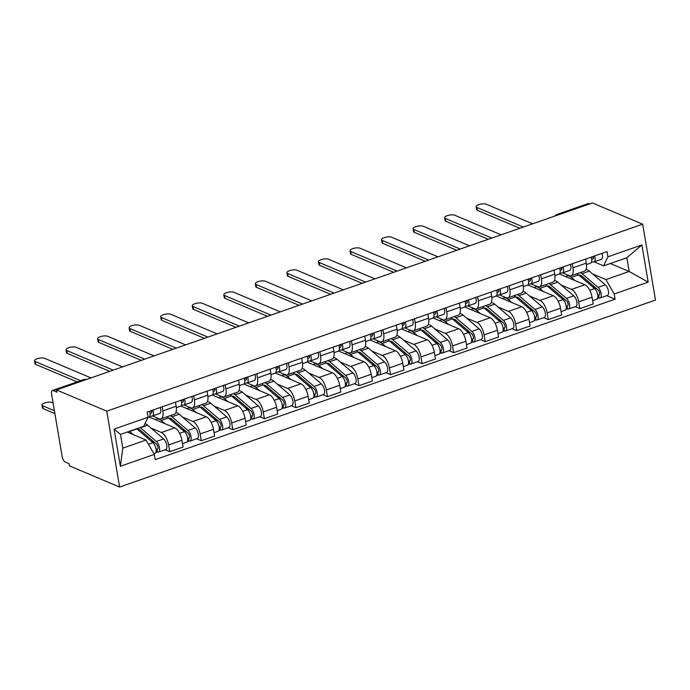 <?xml version="1.0" encoding="UTF-8"?>
<svg xmlns="http://www.w3.org/2000/svg" width="690" height="690" viewBox="0 0 690 690"><rect width="100%" height="100%" fill="white"/><g stroke="black" fill="none" stroke-linecap="round" stroke-linejoin="round"><path stroke-width="1.03" d="M56.528 389.928L56.899 392.136L53.208 390.583A4.752 2.061 -109.2 0 0 52.388 390.514A4.752 2.061 -109.2 0 0 51.578 393.999L62.169 456.616A4.752 2.061 -109.2 0 0 65.3 462.05L68.991 463.611L69.362 465.819L119.603 487.045L655.5 300.072L642.666 224.181L106.76 411.154L56.528 389.928L592.425 202.955L642.666 224.181M558.417 214.823L557.761 214.547A4.752 2.061 70.8 0 0 556.951 214.478L588.294 203.541A4.752 2.061 70.8 0 1 589.113 203.61L557.761 214.547A4.752 3.985 112.9 0 0 556.019 215.651M589.76 203.886L589.113 203.61M119.603 487.045L106.76 411.154M150.981 428.067L161.391 432.475A10.928 4.735 70.8 0 1 168.593 444.964L169.731 451.709L183.083 447.051L181.936 440.306A10.928 4.735 -109.2 0 0 174.743 427.817L149.238 417.036M160.951 418.899L174.303 414.241A10.928 4.735 -109.2 0 0 176.174 406.229L162.831 410.886A10.928 4.735 70.8 0 1 160.951 418.899A10.928 4.735 70.8 0 1 159.071 418.752L152.481 415.966M162.831 410.886L162.141 406.824M165.108 449.759L169.731 451.709M176.174 406.229L175.484 402.166M182.522 417.062L192.941 421.461A10.928 4.735 70.8 0 1 200.135 433.958L201.282 440.703L214.625 436.046L213.486 429.301A10.928 4.735 -109.2 0 0 206.284 416.812L180.789 406.031M193.692 395.819L194.373 399.881A10.928 4.735 70.8 0 1 192.501 407.885A10.928 4.735 70.8 0 1 190.621 407.747L184.032 404.961M196.659 438.754L201.282 440.703M192.501 407.885L205.844 403.227A10.928 4.735 -109.2 0 0 207.725 395.223L207.035 391.161M214.072 406.056L224.492 410.455A10.928 4.735 70.8 0 1 231.685 422.953L232.823 429.697L246.175 425.04L245.036 418.295A10.928 4.735 -109.2 0 0 237.834 405.798L212.33 395.025M225.233 384.813L225.923 388.875A10.928 4.735 70.8 0 1 224.043 396.879A10.928 4.735 70.8 0 1 222.171 396.741L215.582 393.956M228.209 427.748L232.823 429.697M224.043 396.879L237.395 392.222A10.928 4.735 -109.2 0 0 239.266 384.218L238.585 380.156M245.623 395.051L256.033 399.45A10.928 4.735 70.8 0 1 263.235 411.939L264.373 418.692L277.725 414.035L276.578 407.29A10.928 4.735 -109.2 0 0 269.385 394.792L243.881 384.02M256.784 373.808L257.474 377.87A10.928 4.735 70.8 0 1 255.593 385.874A10.928 4.735 70.8 0 1 253.713 385.736L247.124 382.95M259.751 416.743L264.373 418.692M255.593 385.874L268.945 381.216A10.928 4.735 -109.2 0 0 270.816 373.212L270.126 369.15M277.164 384.045L287.583 388.444A10.928 4.735 70.8 0 1 294.777 400.933L295.924 407.687L309.267 403.029L308.128 396.276A10.928 4.735 -109.2 0 0 300.926 383.787L275.431 373.014M288.334 362.802L289.015 366.864A10.928 4.735 70.8 0 1 287.144 374.868A10.928 4.735 70.8 0 1 285.263 374.722L278.674 371.945M291.301 405.729L295.924 407.687M287.144 374.868L300.486 370.211A10.928 4.735 -109.2 0 0 302.367 362.207L301.677 358.145M308.715 373.04L319.134 377.439A10.928 4.735 70.8 0 1 326.327 389.928L327.465 396.681L340.817 392.024L339.678 385.27A10.928 4.735 -109.2 0 0 332.477 372.781L306.972 362.009M319.875 351.797L320.565 355.85A10.928 4.735 70.8 0 1 318.685 363.863A10.928 4.735 70.8 0 1 316.814 363.716L310.224 360.939M322.851 394.723L327.465 396.681M318.685 363.863L332.037 359.205A10.928 4.735 -109.2 0 0 333.908 351.201L333.227 347.139M340.265 362.026L350.675 366.433A10.928 4.735 70.8 0 1 357.877 378.922L359.016 385.676L372.367 381.018L371.22 374.265A10.928 4.735 -109.2 0 0 364.027 361.776L338.523 351.003M351.426 340.782L352.116 344.845A10.928 4.735 70.8 0 1 350.235 352.857A10.928 4.735 70.8 0 1 348.355 352.711L341.766 349.925M354.393 383.718L359.016 385.676M350.235 352.857L363.587 348.2A10.928 4.735 -109.2 0 0 365.459 340.187L364.769 336.134M371.807 351.02L382.226 355.428A10.928 4.735 70.8 0 1 389.419 367.917L390.566 374.661L403.909 370.004L402.77 363.259A10.928 4.735 -109.2 0 0 395.568 350.77L370.073 339.989M382.976 329.777L383.657 333.839A10.928 4.735 70.8 0 1 381.786 341.852A10.928 4.735 70.8 0 1 379.905 341.705L373.316 338.919M385.943 372.712L390.566 374.661M381.786 341.852L395.129 337.194A10.928 4.735 -109.2 0 0 397.009 329.182L396.319 325.119M403.357 340.015L413.776 344.413A10.928 4.735 70.8 0 1 420.969 356.911L422.108 363.656L435.459 358.998L434.321 352.254A10.928 4.735 -109.2 0 0 427.119 339.765L401.615 328.983M414.518 318.771L415.207 322.834A10.928 4.735 70.8 0 1 413.327 330.838A10.928 4.735 70.8 0 1 411.456 330.7L404.866 327.914M417.493 361.707L422.108 363.656M413.327 330.838L426.679 326.18A10.928 4.735 -109.2 0 0 428.55 318.176L427.869 314.114M434.907 329.009L445.317 333.408A10.928 4.735 70.8 0 1 452.519 345.906L453.658 352.65L467.009 347.993L465.862 341.248A10.928 4.735 -109.2 0 0 458.669 328.751L433.165 317.978M446.068 307.766L446.758 311.828A10.928 4.735 70.8 0 1 444.877 319.832A10.928 4.735 70.8 0 1 442.997 319.694L436.408 316.908M449.035 350.701L453.658 352.65M444.877 319.832L458.229 315.175A10.928 4.735 -109.2 0 0 460.101 307.171L459.411 303.108M466.449 318.004L476.868 322.403A10.928 4.735 70.8 0 1 484.061 334.892L485.208 341.645L498.551 336.987L497.412 330.243A10.928 4.735 -109.2 0 0 490.211 317.745L464.715 306.972M477.618 296.76L478.299 300.823A10.928 4.735 70.8 0 1 476.428 308.827A10.928 4.735 70.8 0 1 474.548 308.689L467.958 305.903M480.585 339.696L485.208 341.645M476.428 308.827L489.771 304.169A10.928 4.735 -109.2 0 0 491.651 296.165L490.961 292.103M497.999 306.998L508.418 311.397A10.928 4.735 70.8 0 1 515.611 323.886L516.75 330.639L530.101 325.982L528.963 319.228A10.928 4.735 -109.2 0 0 521.761 306.74L496.257 295.967M509.16 285.755L509.85 289.817A10.928 4.735 70.8 0 1 507.969 297.821A10.928 4.735 70.8 0 1 506.098 297.675L499.508 294.897M512.135 328.682L516.75 330.639M507.969 297.821L521.321 293.164A10.928 4.735 -109.2 0 0 523.192 285.16L522.511 281.097M529.549 295.993L539.96 300.392A10.928 4.735 70.8 0 1 547.161 312.88L548.3 319.634L561.651 314.976L560.504 308.223A10.928 4.735 -109.2 0 0 553.311 295.734L527.807 284.961M540.71 274.749L541.4 278.803A10.928 4.735 70.8 0 1 539.52 286.816A10.928 4.735 70.8 0 1 537.639 286.669L531.05 283.892M543.677 317.676L548.3 319.634M539.52 286.816L552.871 282.158A10.928 4.735 -109.2 0 0 554.743 274.154L554.053 270.092M561.091 284.979L571.51 289.386A10.928 4.735 70.8 0 1 578.703 301.875L579.85 308.628L593.193 303.971L592.055 297.218A10.928 4.735 -109.2 0 0 584.853 284.728L559.357 273.956M572.26 263.735L572.942 267.798A10.928 4.735 70.8 0 1 571.07 275.81A10.928 4.735 70.8 0 1 569.19 275.664L562.6 272.878M575.227 306.671L579.85 308.628M571.07 275.81L584.413 271.153A10.928 4.735 -109.2 0 0 586.293 263.14L585.603 259.086M146.047 440.03L154.344 454.417L120.371 466.276L114.083 429.102L148.057 417.252L143.727 426.308L120.474 434.424L122.794 448.138L146.047 440.03L127.219 432.069M610.34 263.511L629.168 271.472L626.848 257.75L603.595 265.866L607.916 256.801L607.036 251.6L147.177 412.051L148.057 417.252M607.916 256.801L641.89 244.95L648.177 282.124L614.204 293.974L605.915 279.588L629.168 271.472L648.177 282.124M154.344 454.417L155.224 459.618L615.083 299.175L614.204 293.974M592.641 273.973L605.915 279.588M603.595 265.866L594.15 261.872M606.777 295.665L615.083 299.175M120.371 466.276L122.794 448.138M114.083 429.102L120.474 434.424M626.848 257.75L641.89 244.95M149.989 413.241L151.205 413.129A2.855 1.233 -109.2 0 0 151.334 413.094A2.855 1.233 -109.2 0 0 151.705 410.464M151.852 411.197L149.601 411.404M149.782 416.286L152.085 416.07A5.943 2.57 -109.2 0 0 152.352 416.018A5.943 2.57 -109.2 0 0 152.982 410.024M159.364 413.534A5.943 2.57 -109.2 0 0 159.632 413.474A5.943 2.57 -109.2 0 0 160.261 407.48M77.116 381.889L35.725 364.406A5.468 1.794 170.4 0 1 34.983 363.69L34.5 360.818A5.468 1.794 -9.6 0 0 35.242 361.526L80.575 380.682M148.643 417.269A5.943 2.57 -109.2 0 0 148.919 417.217A5.943 2.57 -109.2 0 0 149.54 411.223M90.985 377.904L44.54 358.282A5.468 1.794 -9.6 0 0 38.33 358.395A5.468 1.794 -9.6 0 0 34.5 360.818M136.698 428.766A14.257 6.176 70.8 0 1 136.939 428.964L152.939 442.67A5.943 2.57 70.8 0 1 155.983 448.629A5.943 2.57 70.8 0 1 155.017 453.278L153.905 453.666M129.418 431.302A14.257 6.176 70.8 0 1 129.66 431.509L133.343 434.657M137.189 429.18A11.169 4.839 70.8 0 1 140.441 430.37L156.44 444.067A2.855 1.233 70.8 0 1 157.898 446.93A2.855 1.233 70.8 0 1 157.432 449.164A2.855 1.233 70.8 0 1 156.949 449.13L156.104 449.423M150.989 440.996L154.663 442.549M53.096 402.986L52.026 402.537A5.468 1.794 -9.6 0 0 45.807 402.649A5.468 1.794 -9.6 0 0 41.986 405.073A5.468 1.794 -9.6 0 0 42.72 405.78L54.407 410.714M139.777 429.861L138.509 430.31M140.13 427.567A14.257 6.176 70.8 0 1 140.381 427.766L156.38 441.462A5.943 2.57 70.8 0 1 159.416 447.43A5.943 2.57 70.8 0 1 158.45 452.079A5.943 2.57 70.8 0 1 157.432 452.002L155.768 452.588M144.96 423.72A14.257 6.176 70.8 0 1 147.66 425.23L163.659 438.926A5.943 2.57 70.8 0 1 166.695 444.895A5.943 2.57 70.8 0 1 165.738 449.544L158.45 452.079M54.89 413.595L43.211 408.661A5.468 1.794 170.4 0 1 42.47 407.945L41.986 405.073M157.794 448.828L156.949 449.13L157.432 452.002M181.539 402.227L182.755 402.115A2.855 1.233 -109.2 0 0 182.885 402.089A2.855 1.233 -109.2 0 0 183.255 399.458M183.402 400.191L181.142 400.398M181.323 405.28L183.626 405.065A5.943 2.57 -109.2 0 0 183.902 405.004A5.943 2.57 -109.2 0 0 184.523 399.018M190.914 402.529A5.943 2.57 -109.2 0 0 191.182 402.468A5.943 2.57 -109.2 0 0 191.811 396.474M109.762 371.349L67.275 353.401A5.468 1.794 170.4 0 1 66.533 352.685L66.05 349.813A5.468 1.794 -9.6 0 0 66.783 350.52L113.229 370.142M180.194 406.263A5.943 2.57 -109.2 0 0 180.461 406.203A5.943 2.57 -109.2 0 0 181.091 400.217M122.527 366.899L76.09 347.277A5.468 1.794 -9.6 0 0 69.871 347.389A5.468 1.794 -9.6 0 0 66.05 349.813M213.089 391.221L214.297 391.109A2.855 1.233 -109.2 0 0 214.435 391.083A2.855 1.233 -109.2 0 0 214.806 388.453M214.952 389.186L212.692 389.393M212.874 394.275L215.177 394.059A5.943 2.57 -109.2 0 0 215.453 393.999A5.943 2.57 -109.2 0 0 216.074 388.013M222.456 391.523A5.943 2.57 -109.2 0 0 222.732 391.463A5.943 2.57 -109.2 0 0 223.353 385.469M141.312 360.344L98.817 342.395A5.468 1.794 170.4 0 1 98.084 341.679L97.592 338.807A5.468 1.794 -9.6 0 0 98.334 339.514L144.779 359.136M211.744 395.258A5.943 2.57 -109.2 0 0 212.011 395.197A5.943 2.57 -109.2 0 0 212.641 389.212M154.077 355.893L107.631 336.272A5.468 1.794 -9.6 0 0 101.421 336.384A5.468 1.794 -9.6 0 0 97.592 338.807M166.842 416.838A14.257 6.176 70.8 0 1 168.489 417.959L184.489 431.655A5.943 2.57 70.8 0 1 187.525 437.624A5.943 2.57 70.8 0 1 186.567 442.273L182.514 443.687M155.69 419.77A14.257 6.176 70.8 0 1 156.794 419.054A14.257 6.176 70.8 0 1 161.21 420.503L164.884 423.651M168.731 418.175A11.169 4.839 70.8 0 1 171.991 419.365L187.991 433.061A2.855 1.233 70.8 0 1 189.448 435.925A2.855 1.233 70.8 0 1 188.982 438.159A2.855 1.233 70.8 0 1 188.491 438.124L187.654 438.409M182.531 429.991L186.205 431.535M171.327 418.856L170.05 419.304M170.275 415.639A14.257 6.176 70.8 0 1 171.922 416.76L187.922 430.457A5.943 2.57 70.8 0 1 190.966 436.425A5.943 2.57 70.8 0 1 190 441.074A5.943 2.57 70.8 0 1 188.982 440.996L187.318 441.574M175.846 412.62A14.257 6.176 70.8 0 1 179.202 414.224L195.201 427.921A5.943 2.57 70.8 0 1 198.246 433.881A5.943 2.57 70.8 0 1 197.28 438.538L190 441.074M189.345 437.822L188.491 438.124L188.982 440.996M198.384 405.832A14.257 6.176 70.8 0 1 200.031 406.953L216.03 420.65A5.943 2.57 70.8 0 1 219.075 426.618A5.943 2.57 70.8 0 1 218.109 431.267L214.055 432.682M187.24 408.756A14.257 6.176 70.8 0 1 188.344 408.049A14.257 6.176 70.8 0 1 192.751 409.498L196.434 412.646M200.281 407.169A11.169 4.839 70.8 0 1 203.533 408.359L219.532 422.056A2.855 1.233 70.8 0 1 220.998 424.919A2.855 1.233 70.8 0 1 220.533 427.153A2.855 1.233 70.8 0 1 220.041 427.11L219.204 427.403M214.081 418.977L217.755 420.529M202.877 407.85L201.601 408.299M201.825 404.633A14.257 6.176 70.8 0 1 203.472 405.755L219.472 419.451A5.943 2.57 70.8 0 1 222.516 425.42A5.943 2.57 70.8 0 1 221.55 430.068A5.943 2.57 70.8 0 1 220.524 429.991L218.859 430.569M207.397 401.615A14.257 6.176 70.8 0 1 210.752 403.219L226.751 416.915A5.943 2.57 70.8 0 1 229.796 422.875A5.943 2.57 70.8 0 1 228.83 427.524L221.55 430.068M220.895 426.817L220.041 427.11L220.524 429.991M244.631 380.216L245.847 380.104A2.855 1.233 -109.2 0 0 245.976 380.078A2.855 1.233 -109.2 0 0 246.347 377.447M246.494 378.18L244.243 378.387M244.424 383.269L246.727 383.054A5.943 2.57 -109.2 0 0 246.994 382.993A5.943 2.57 -109.2 0 0 247.624 376.999M254.006 380.509A5.943 2.57 -109.2 0 0 254.274 380.457A5.943 2.57 -109.2 0 0 254.903 374.463M172.862 349.338L130.367 331.381A5.468 1.794 170.4 0 1 129.625 330.674L129.142 327.793A5.468 1.794 -9.6 0 0 129.884 328.509L176.321 348.131M243.285 384.252A5.943 2.57 -109.2 0 0 243.561 384.192A5.943 2.57 -109.2 0 0 244.182 378.206M185.627 344.888L139.182 325.266A5.468 1.794 -9.6 0 0 132.972 325.378A5.468 1.794 -9.6 0 0 129.142 327.793M276.181 369.21L277.397 369.098A2.855 1.233 -109.2 0 0 277.527 369.072A2.855 1.233 -109.2 0 0 277.897 366.442M278.044 367.175L275.784 367.382M275.966 372.255L278.268 372.048A5.943 2.57 -109.2 0 0 278.544 371.988A5.943 2.57 -109.2 0 0 279.165 365.993M285.557 369.504A5.943 2.57 -109.2 0 0 285.824 369.443A5.943 2.57 -109.2 0 0 286.454 363.457M204.404 338.333L161.917 320.376A5.468 1.794 170.4 0 1 161.175 319.668L160.692 316.788A5.468 1.794 -9.6 0 0 161.425 317.504L207.871 337.125M274.836 373.247A5.943 2.57 -109.2 0 0 275.103 373.187A5.943 2.57 -109.2 0 0 275.733 367.192M217.169 333.874L170.732 314.252A5.468 1.794 -9.6 0 0 164.513 314.373A5.468 1.794 -9.6 0 0 160.692 316.788M307.731 358.205L308.939 358.093A2.855 1.233 -109.2 0 0 309.077 358.067A2.855 1.233 -109.2 0 0 309.448 355.436M309.594 356.161L307.335 356.376M307.516 361.25L309.819 361.043A5.943 2.57 -109.2 0 0 310.095 360.982A5.943 2.57 -109.2 0 0 310.716 354.988M317.098 358.498A5.943 2.57 -109.2 0 0 317.374 358.438A5.943 2.57 -109.2 0 0 317.995 352.452M235.954 327.327L193.459 309.37A5.468 1.794 170.4 0 1 192.726 308.663L192.234 305.782A5.468 1.794 -9.6 0 0 192.976 306.498L239.421 326.12M306.386 362.241A5.943 2.57 -109.2 0 0 306.653 362.181A5.943 2.57 -109.2 0 0 307.283 356.187M248.719 322.868L202.274 303.246A5.468 1.794 -9.6 0 0 196.064 303.367A5.468 1.794 -9.6 0 0 192.234 305.782M229.934 394.827A14.257 6.176 70.8 0 1 231.581 395.948L247.581 409.644A5.943 2.57 70.8 0 1 250.625 415.613A5.943 2.57 70.8 0 1 249.659 420.262L245.606 421.676M218.79 397.751A14.257 6.176 70.8 0 1 219.894 397.043A14.257 6.176 70.8 0 1 224.302 398.484L227.985 401.64M231.831 396.155A11.169 4.839 70.8 0 1 235.083 397.354L251.082 411.05A2.855 1.233 70.8 0 1 252.54 413.914A2.855 1.233 70.8 0 1 252.083 416.148A2.855 1.233 70.8 0 1 251.591 416.105L250.746 416.398M245.631 407.971L249.306 409.524M234.419 396.845L233.151 397.285M233.367 393.628A14.257 6.176 70.8 0 1 235.023 394.749L251.022 408.446A5.943 2.57 70.8 0 1 254.058 414.414A5.943 2.57 70.8 0 1 253.092 419.063A5.943 2.57 70.8 0 1 252.074 418.985L250.41 419.563M238.938 390.609A14.257 6.176 70.8 0 1 242.302 392.205L258.302 405.91A5.943 2.57 70.8 0 1 261.338 411.87A5.943 2.57 70.8 0 1 260.38 416.519L253.092 419.063M252.437 415.811L251.591 416.105L252.074 418.985M261.484 383.821A14.257 6.176 70.8 0 1 263.132 384.942L279.131 398.639A5.943 2.57 70.8 0 1 282.167 404.607A5.943 2.57 70.8 0 1 281.21 409.256L277.156 410.671M250.332 386.745A14.257 6.176 70.8 0 1 251.436 386.029A14.257 6.176 70.8 0 1 255.852 387.478L259.526 390.635M263.373 385.149A11.169 4.839 70.8 0 1 266.633 386.348L282.633 400.045A2.855 1.233 70.8 0 1 284.09 402.908A2.855 1.233 70.8 0 1 283.625 405.134A2.855 1.233 70.8 0 1 283.133 405.099L282.296 405.392M277.173 396.966L280.847 398.518M265.969 385.839L264.693 386.279M264.917 382.622A14.257 6.176 70.8 0 1 266.564 383.744L282.564 397.44A5.943 2.57 70.8 0 1 285.608 403.4A5.943 2.57 70.8 0 1 284.642 408.057A5.943 2.57 70.8 0 1 283.625 407.98L281.96 408.558M270.489 379.603A14.257 6.176 70.8 0 1 273.844 381.199L289.843 394.896A5.943 2.57 70.8 0 1 292.888 400.864A5.943 2.57 70.8 0 1 291.922 405.513L284.642 408.057M283.987 404.806L283.133 405.099L283.625 407.98M293.026 372.816A14.257 6.176 70.8 0 1 294.673 373.937L310.673 387.633A5.943 2.57 70.8 0 1 313.717 393.593A5.943 2.57 70.8 0 1 312.751 398.251L308.697 399.665M281.882 375.74A14.257 6.176 70.8 0 1 282.986 375.024A14.257 6.176 70.8 0 1 287.394 376.473L291.077 379.621M294.923 374.144A11.169 4.839 70.8 0 1 298.175 375.334L314.174 389.039A2.855 1.233 70.8 0 1 315.64 391.903A2.855 1.233 70.8 0 1 315.175 394.128A2.855 1.233 70.8 0 1 314.683 394.094L313.846 394.387M308.723 385.96L312.397 387.513M297.519 374.834L296.243 375.274M296.467 371.617A14.257 6.176 70.8 0 1 298.115 372.738L314.114 386.435A5.943 2.57 70.8 0 1 317.159 392.394A5.943 2.57 70.8 0 1 316.193 397.043A5.943 2.57 70.8 0 1 315.166 396.966L313.502 397.552M302.039 368.598A14.257 6.176 70.8 0 1 305.394 370.194L321.393 383.89A5.943 2.57 70.8 0 1 324.438 389.859A5.943 2.57 70.8 0 1 323.472 394.507L316.193 397.043M315.537 393.8L314.683 394.094L315.166 396.966M339.273 347.199L340.489 347.087A2.855 1.233 -109.2 0 0 340.619 347.053A2.855 1.233 -109.2 0 0 340.989 344.431M341.136 345.155L338.885 345.371M339.066 350.244L341.369 350.028A5.943 2.57 -109.2 0 0 341.636 349.977A5.943 2.57 -109.2 0 0 342.266 343.982M348.648 347.493A5.943 2.57 -109.2 0 0 348.916 347.432A5.943 2.57 -109.2 0 0 349.545 341.447M267.504 316.322L225.009 298.365A5.468 1.794 170.4 0 1 224.267 297.649L223.784 294.777A5.468 1.794 -9.6 0 0 224.526 295.484L270.963 315.106M337.928 351.236A5.943 2.57 -109.2 0 0 338.204 351.176A5.943 2.57 -109.2 0 0 338.825 345.181M280.269 311.863L233.824 292.241A5.468 1.794 -9.6 0 0 227.614 292.362A5.468 1.794 -9.6 0 0 223.784 294.777M324.576 361.81A14.257 6.176 70.8 0 1 326.223 362.931L342.223 376.628A5.943 2.57 70.8 0 1 345.267 382.588A5.943 2.57 70.8 0 1 344.301 387.237L340.248 388.651M313.433 364.734A14.257 6.176 70.8 0 1 314.537 364.018A14.257 6.176 70.8 0 1 318.944 365.467L322.627 368.615M326.474 363.138A11.169 4.839 70.8 0 1 329.725 364.329L345.724 378.025A2.855 1.233 70.8 0 1 347.182 380.889A2.855 1.233 70.8 0 1 346.725 383.123A2.855 1.233 70.8 0 1 346.233 383.088L345.388 383.381M340.274 374.955L343.948 376.507M329.061 363.828L327.793 364.268M328.009 360.611A14.257 6.176 70.8 0 1 329.665 361.724L345.664 375.429A5.943 2.57 70.8 0 1 348.7 381.389A5.943 2.57 70.8 0 1 347.743 386.038A5.943 2.57 70.8 0 1 346.716 385.96L345.052 386.547M333.581 357.593A14.257 6.176 70.8 0 1 336.944 359.188L352.944 372.885A5.943 2.57 70.8 0 1 355.98 378.853A5.943 2.57 70.8 0 1 355.022 383.502L347.743 386.038M347.079 382.786L346.233 383.088L346.716 385.96M370.823 336.194L372.039 336.082A2.855 1.233 -109.2 0 0 372.169 336.047A2.855 1.233 -109.2 0 0 372.54 333.417M372.686 334.15L370.427 334.357M370.608 339.238L372.911 339.023A5.943 2.57 -109.2 0 0 373.187 338.971A5.943 2.57 -109.2 0 0 373.808 332.977M380.199 336.487A5.943 2.57 -109.2 0 0 380.466 336.427A5.943 2.57 -109.2 0 0 381.096 330.432M299.046 305.308L256.559 287.359A5.468 1.794 170.4 0 1 255.818 286.643L255.335 283.771A5.468 1.794 -9.6 0 0 256.068 284.478L302.513 304.1M369.478 340.222A5.943 2.57 -109.2 0 0 369.745 340.17A5.943 2.57 -109.2 0 0 370.375 334.176M311.811 300.857L265.374 281.235A5.468 1.794 -9.6 0 0 259.155 281.348A5.468 1.794 -9.6 0 0 255.335 283.771M356.126 350.805A14.257 6.176 70.8 0 1 357.774 351.917L373.773 365.622A5.943 2.57 70.8 0 1 376.809 371.582A5.943 2.57 70.8 0 1 375.852 376.231L371.798 377.646M344.974 353.728A14.257 6.176 70.8 0 1 346.078 353.013A14.257 6.176 70.8 0 1 350.494 354.462L354.168 357.61M358.015 352.133A11.169 4.839 70.8 0 1 361.275 353.323L377.275 367.02A2.855 1.233 70.8 0 1 378.732 369.883A2.855 1.233 70.8 0 1 378.267 372.117A2.855 1.233 70.8 0 1 377.775 372.082L376.938 372.376M371.815 363.949L375.489 365.502M360.611 352.814L359.335 353.263M359.559 349.606A14.257 6.176 70.8 0 1 361.206 350.718L377.206 364.415A5.943 2.57 70.8 0 1 380.25 370.383A5.943 2.57 70.8 0 1 379.284 375.032A5.943 2.57 70.8 0 1 378.267 374.955L376.602 375.541M365.131 346.587A14.257 6.176 70.8 0 1 368.486 348.183L384.494 361.879A5.943 2.57 70.8 0 1 387.53 367.848A5.943 2.57 70.8 0 1 386.564 372.497L379.284 375.032M378.629 371.781L377.775 372.082L378.267 374.955M402.373 325.18L403.581 325.068A2.855 1.233 -109.2 0 0 403.719 325.042A2.855 1.233 -109.2 0 0 404.09 322.411M404.237 323.144L401.977 323.351M402.158 328.233L404.461 328.017A5.943 2.57 -109.2 0 0 404.737 327.957A5.943 2.57 -109.2 0 0 405.358 321.971M411.74 325.482A5.943 2.57 -109.2 0 0 412.016 325.421A5.943 2.57 -109.2 0 0 412.637 319.427M330.596 294.302L288.101 276.354A5.468 1.794 170.4 0 1 287.368 275.638L286.876 272.766A5.468 1.794 -9.6 0 0 287.618 273.473L334.064 293.095M401.028 329.216A5.943 2.57 -109.2 0 0 401.295 329.156A5.943 2.57 -109.2 0 0 401.925 323.17M343.361 289.852L296.916 270.23A5.468 1.794 -9.6 0 0 290.706 270.342A5.468 1.794 -9.6 0 0 286.876 272.766M387.668 339.791A14.257 6.176 70.8 0 1 389.315 340.912L405.323 354.608A5.943 2.57 70.8 0 1 408.359 360.577A5.943 2.57 70.8 0 1 407.393 365.226L403.339 366.64M376.524 342.723A14.257 6.176 70.8 0 1 377.628 342.007A14.257 6.176 70.8 0 1 382.036 343.456L385.719 346.604M389.565 341.127A11.169 4.839 70.8 0 1 392.817 342.318L408.816 356.014A2.855 1.233 70.8 0 1 410.283 358.878A2.855 1.233 70.8 0 1 409.817 361.112A2.855 1.233 70.8 0 1 409.325 361.077L408.489 361.37M403.365 352.944L407.04 354.488M392.162 341.809L390.885 342.257M391.109 338.592A14.257 6.176 70.8 0 1 392.757 339.713L408.756 353.409A5.943 2.57 70.8 0 1 411.801 359.378A5.943 2.57 70.8 0 1 410.835 364.027A5.943 2.57 70.8 0 1 409.808 363.949L408.144 364.527M396.681 335.573A14.257 6.176 70.8 0 1 400.036 337.177L416.036 350.874A5.943 2.57 70.8 0 1 419.08 356.834A5.943 2.57 70.8 0 1 418.114 361.491L410.835 364.027M410.179 360.775L409.325 361.077L409.808 363.949M433.915 314.174L435.131 314.062A2.855 1.233 -109.2 0 0 435.261 314.036A2.855 1.233 -109.2 0 0 435.632 311.406M435.778 312.139L433.527 312.346M433.708 317.228L436.011 317.012A5.943 2.57 -109.2 0 0 436.278 316.952A5.943 2.57 -109.2 0 0 436.908 310.966M443.291 314.476A5.943 2.57 -109.2 0 0 443.558 314.416A5.943 2.57 -109.2 0 0 444.188 308.421M362.147 283.297L319.651 265.348A5.468 1.794 170.4 0 1 318.909 264.632L318.426 261.76A5.468 1.794 -9.6 0 0 319.168 262.467L365.605 282.089M432.57 318.211A5.943 2.57 -109.2 0 0 432.846 318.15A5.943 2.57 -109.2 0 0 433.467 312.165M374.912 278.846L328.466 259.224A5.468 1.794 -9.6 0 0 322.256 259.337A5.468 1.794 -9.6 0 0 318.426 261.76M419.218 328.785A14.257 6.176 70.8 0 1 420.865 329.906L436.865 343.603A5.943 2.57 70.8 0 1 439.91 349.571A5.943 2.57 70.8 0 1 438.944 354.22L434.89 355.635M408.075 331.709A14.257 6.176 70.8 0 1 409.179 331.002A14.257 6.176 70.8 0 1 413.586 332.451L417.269 335.599M421.116 330.122A11.169 4.839 70.8 0 1 424.367 331.312L440.367 345.009A2.855 1.233 70.8 0 1 441.824 347.872A2.855 1.233 70.8 0 1 441.367 350.106A2.855 1.233 70.8 0 1 440.876 350.063L440.03 350.356M434.916 341.93L438.59 343.482M423.703 330.803L422.435 331.252M422.651 327.586A14.257 6.176 70.8 0 1 424.307 328.707L440.306 342.404A5.943 2.57 70.8 0 1 443.342 348.372A5.943 2.57 70.8 0 1 442.385 353.021A5.943 2.57 70.8 0 1 441.359 352.944L439.694 353.522M428.223 324.567A14.257 6.176 70.8 0 1 431.586 326.172L447.586 339.868A5.943 2.57 70.8 0 1 450.622 345.828A5.943 2.57 70.8 0 1 449.664 350.477L442.385 353.021M441.721 349.77L440.876 350.063L441.359 352.944M465.465 303.169L466.682 303.057A2.855 1.233 -109.2 0 0 466.811 303.031A2.855 1.233 -109.2 0 0 467.182 300.4M467.328 301.133L465.069 301.34M465.25 306.222L467.553 306.006A5.943 2.57 -109.2 0 0 467.829 305.946A5.943 2.57 -109.2 0 0 468.45 299.952M474.841 303.462A5.943 2.57 -109.2 0 0 475.108 303.41A5.943 2.57 -109.2 0 0 475.738 297.416M393.688 272.291L351.201 254.334A5.468 1.794 170.4 0 1 350.46 253.627L349.977 250.746A5.468 1.794 -9.6 0 0 350.71 251.462L397.155 271.084M464.12 307.205A5.943 2.57 -109.2 0 0 464.387 307.145A5.943 2.57 -109.2 0 0 465.017 301.159M406.453 267.841L360.016 248.219A5.468 1.794 -9.6 0 0 353.798 248.331A5.468 1.794 -9.6 0 0 349.977 250.746M450.768 317.78A14.257 6.176 70.8 0 1 452.416 318.901L468.415 332.597A5.943 2.57 70.8 0 1 471.451 338.566A5.943 2.57 70.8 0 1 470.494 343.215L466.44 344.629M439.616 320.703A14.257 6.176 70.8 0 1 440.72 319.996A14.257 6.176 70.8 0 1 445.136 321.437L448.811 324.593M452.657 319.108A11.169 4.839 70.8 0 1 455.918 320.307L471.917 334.003A2.855 1.233 70.8 0 1 473.375 336.867A2.855 1.233 70.8 0 1 472.909 339.101A2.855 1.233 70.8 0 1 472.417 339.057L471.581 339.351M466.457 330.924L470.132 332.477M455.253 319.798L453.977 320.238M454.201 316.581A14.257 6.176 70.8 0 1 455.849 317.702L471.848 331.398A5.943 2.57 70.8 0 1 474.893 337.367A5.943 2.57 70.8 0 1 473.927 342.016A5.943 2.57 70.8 0 1 472.909 341.938L471.244 342.516M459.773 313.562A14.257 6.176 70.8 0 1 463.128 315.157L479.136 328.863A5.943 2.57 70.8 0 1 482.172 334.822A5.943 2.57 70.8 0 1 481.206 339.471L473.927 342.016M473.271 338.764L472.417 339.057L472.909 341.938M497.016 292.163L498.223 292.051A2.855 1.233 -109.2 0 0 498.361 292.025A2.855 1.233 -109.2 0 0 498.732 289.395M498.879 290.128L496.619 290.335M496.8 295.208L499.103 295.001A5.943 2.57 -109.2 0 0 499.379 294.94A5.943 2.57 -109.2 0 0 500 288.946M506.382 292.457A5.943 2.57 -109.2 0 0 506.658 292.396A5.943 2.57 -109.2 0 0 507.279 286.41M425.238 261.286L382.743 243.329A5.468 1.794 170.4 0 1 382.01 242.621L381.518 239.74A5.468 1.794 -9.6 0 0 382.26 240.456L428.706 260.078M495.67 296.2A5.943 2.57 -109.2 0 0 495.938 296.139A5.943 2.57 -109.2 0 0 496.567 290.145M438.003 256.827L391.558 237.205A5.468 1.794 -9.6 0 0 385.348 237.326A5.468 1.794 -9.6 0 0 381.518 239.74M482.31 306.774A14.257 6.176 70.8 0 1 483.957 307.895L499.965 321.592A5.943 2.57 70.8 0 1 503.001 327.56A5.943 2.57 70.8 0 1 502.035 332.209L497.982 333.624M471.166 309.698A14.257 6.176 70.8 0 1 472.27 308.982A14.257 6.176 70.8 0 1 476.678 310.431L480.361 313.588M484.207 308.102A11.169 4.839 70.8 0 1 487.459 309.301L503.459 322.998A2.855 1.233 70.8 0 1 504.925 325.861A2.855 1.233 70.8 0 1 504.459 328.086A2.855 1.233 70.8 0 1 503.967 328.052L503.131 328.345M498.007 319.919L501.682 321.471M486.804 308.792L485.527 309.232M485.751 305.575A14.257 6.176 70.8 0 1 487.399 306.696L503.398 320.393A5.943 2.57 70.8 0 1 506.443 326.361A5.943 2.57 70.8 0 1 505.477 331.01A5.943 2.57 70.8 0 1 504.45 330.933L502.786 331.511M491.323 302.556A14.257 6.176 70.8 0 1 494.678 304.152L510.678 317.849A5.943 2.57 70.8 0 1 513.722 323.817A5.943 2.57 70.8 0 1 512.756 328.466L505.477 331.01M504.821 327.759L503.967 328.052L504.45 330.933M528.557 281.158L529.773 281.046A2.855 1.233 -109.2 0 0 529.903 281.02A2.855 1.233 -109.2 0 0 530.274 278.389M530.42 279.114L528.169 279.329M528.35 284.202L530.653 283.995A5.943 2.57 -109.2 0 0 530.92 283.935A5.943 2.57 -109.2 0 0 531.55 277.941M537.933 281.451A5.943 2.57 -109.2 0 0 538.2 281.391A5.943 2.57 -109.2 0 0 538.83 275.405M456.789 250.28L414.293 232.323A5.468 1.794 170.4 0 1 413.552 231.616L413.069 228.735A5.468 1.794 -9.6 0 0 413.81 229.451L460.247 249.073M527.212 285.194A5.943 2.57 -109.2 0 0 527.488 285.134A5.943 2.57 -109.2 0 0 528.109 279.139M469.554 245.821L423.108 226.199A5.468 1.794 -9.6 0 0 416.898 226.32A5.468 1.794 -9.6 0 0 413.069 228.735M513.86 295.769A14.257 6.176 70.8 0 1 515.508 296.89L531.507 310.586A5.943 2.57 70.8 0 1 534.552 316.546A5.943 2.57 70.8 0 1 533.586 321.204L529.532 322.618M502.717 298.692A14.257 6.176 70.8 0 1 503.821 297.977A14.257 6.176 70.8 0 1 508.228 299.426L511.911 302.574M515.758 297.097A11.169 4.839 70.8 0 1 519.009 298.287L535.009 311.992A2.855 1.233 70.8 0 1 536.466 314.856A2.855 1.233 70.8 0 1 536.009 317.081A2.855 1.233 70.8 0 1 535.518 317.046L534.672 317.34M529.558 308.913L533.232 310.466M518.345 297.787L517.077 298.227M517.293 294.57A14.257 6.176 70.8 0 1 518.949 295.691L534.948 309.387A5.943 2.57 70.8 0 1 537.984 315.347A5.943 2.57 70.8 0 1 537.027 319.996A5.943 2.57 70.8 0 1 536.001 319.927L534.336 320.505M522.865 291.551A14.257 6.176 70.8 0 1 526.229 293.147L542.228 306.843A5.943 2.57 70.8 0 1 545.264 312.812A5.943 2.57 70.8 0 1 544.307 317.46L537.027 319.996M536.363 316.753L535.518 317.046L536.001 319.927M560.107 270.152L561.324 270.04A2.855 1.233 -109.2 0 0 561.453 270.014A2.855 1.233 -109.2 0 0 561.824 267.384M561.971 268.108L559.711 268.324M559.892 273.197L562.195 272.981A5.943 2.57 -109.2 0 0 562.471 272.93A5.943 2.57 -109.2 0 0 563.092 266.935M569.483 270.446A5.943 2.57 -109.2 0 0 569.75 270.385A5.943 2.57 -109.2 0 0 570.38 264.399M488.33 239.275L445.844 221.318A5.468 1.794 170.4 0 1 445.102 220.602L444.619 217.73A5.468 1.794 -9.6 0 0 445.352 218.437L491.798 238.059M558.762 274.189A5.943 2.57 -109.2 0 0 559.029 274.128A5.943 2.57 -109.2 0 0 559.659 268.134M501.095 234.816L454.658 215.194A5.468 1.794 -9.6 0 0 448.44 215.315A5.468 1.794 -9.6 0 0 444.619 217.73M545.411 284.763A14.257 6.176 70.8 0 1 547.058 285.884L563.057 299.581A5.943 2.57 70.8 0 1 566.093 305.541A5.943 2.57 70.8 0 1 565.136 310.19L561.082 311.604M534.258 287.687A14.257 6.176 70.8 0 1 535.362 286.971A14.257 6.176 70.8 0 1 539.778 288.42L543.453 291.568M547.299 286.091A11.169 4.839 70.8 0 1 550.56 287.281L566.559 300.978A2.855 1.233 70.8 0 1 568.017 303.841A2.855 1.233 70.8 0 1 567.551 306.075A2.855 1.233 70.8 0 1 567.059 306.041L566.223 306.334M561.099 297.907L564.774 299.46M549.895 286.781L548.619 287.221M548.843 283.564A14.257 6.176 70.8 0 1 550.491 284.685L566.49 298.382A5.943 2.57 70.8 0 1 569.535 304.342A5.943 2.57 70.8 0 1 568.569 308.991A5.943 2.57 70.8 0 1 567.551 308.913L565.886 309.5M554.415 280.545A14.257 6.176 70.8 0 1 557.77 282.141L573.778 295.838A5.943 2.57 70.8 0 1 576.814 301.806A5.943 2.57 70.8 0 1 575.848 306.455L568.569 308.991M567.913 305.739L567.059 306.041L567.551 308.913M591.658 259.147L592.874 259.035A2.855 1.233 -109.2 0 0 593.003 259A2.855 1.233 -109.2 0 0 593.374 256.37M593.521 257.103L591.261 257.31M591.442 262.191L593.745 261.976A5.943 2.57 -109.2 0 0 594.021 261.924A5.943 2.57 -109.2 0 0 594.642 255.93M601.025 259.44A5.943 2.57 -109.2 0 0 601.301 259.38A5.943 2.57 -109.2 0 0 601.922 253.385M519.88 228.261L477.385 210.312A5.468 1.794 170.4 0 1 476.652 209.596L476.16 206.724A5.468 1.794 -9.6 0 0 476.902 207.431L523.348 227.053M590.312 263.175A5.943 2.57 -109.2 0 0 590.58 263.123A5.943 2.57 -109.2 0 0 591.209 257.129M532.645 223.81L486.2 204.188A5.468 1.794 -9.6 0 0 479.99 204.3A5.468 1.794 -9.6 0 0 476.16 206.724M576.952 273.757A14.257 6.176 70.8 0 1 578.6 274.87L594.607 288.575A5.943 2.57 70.8 0 1 597.644 294.535A5.943 2.57 70.8 0 1 596.678 299.184L592.624 300.599M565.809 276.681A14.257 6.176 70.8 0 1 566.913 275.966A14.257 6.176 70.8 0 1 571.32 277.414L575.003 280.563M578.85 275.086A11.169 4.839 70.8 0 1 582.101 276.276L598.101 289.973A2.855 1.233 70.8 0 1 599.567 292.836A2.855 1.233 70.8 0 1 599.101 295.07A2.855 1.233 70.8 0 1 598.61 295.035L597.773 295.329M592.65 286.902L596.324 288.454M581.446 275.767L580.169 276.216M580.394 272.559A14.257 6.176 70.8 0 1 582.041 273.671L598.04 287.368A5.943 2.57 70.8 0 1 601.085 293.336A5.943 2.57 70.8 0 1 600.119 297.985A5.943 2.57 70.8 0 1 599.093 297.907L597.428 298.494M585.965 269.54A14.257 6.176 70.8 0 1 589.32 271.136L605.32 284.832A5.943 2.57 70.8 0 1 608.364 290.801A5.943 2.57 70.8 0 1 607.398 295.449L600.119 297.985M599.463 294.734L598.61 295.035L599.093 297.907M584.853 284.728L571.51 289.386M553.311 295.734L539.96 300.392M521.761 306.74L508.418 311.397M490.211 317.745L476.868 322.403M458.669 328.751L445.317 333.408M427.119 339.765L413.776 344.413M395.568 350.77L382.226 355.428M364.027 361.776L350.675 366.433M332.477 372.781L319.134 377.439M300.926 383.787L287.583 388.444M269.385 394.792L256.033 399.45M237.834 405.798L224.492 410.455M206.284 416.812L192.941 421.461M174.743 427.817L161.391 432.475M554.743 274.154L541.4 278.803M523.192 285.16L509.85 289.817M491.651 296.165L478.299 300.823M460.101 307.171L446.758 311.828M428.55 318.176L415.207 322.834M397.009 329.182L383.657 333.839M365.459 340.187L352.116 344.845M333.908 351.201L320.565 355.85M302.367 362.207L289.015 366.864M270.816 373.212L257.474 377.87M239.266 384.218L225.923 388.875M207.725 395.223L194.373 399.881M586.293 263.14L572.942 267.798M560.504 308.223L547.161 312.88M528.963 319.228L515.611 323.886M497.412 330.243L484.061 334.892M465.862 341.248L452.519 345.906M434.321 352.254L420.969 356.911M402.77 363.259L389.419 367.917M371.22 374.265L357.877 378.922M339.678 385.27L326.327 389.928M308.128 396.276L294.777 400.933M276.578 407.29L263.235 411.939M245.036 418.295L231.685 422.953M213.486 429.301L200.135 433.958M181.936 440.306L168.593 444.964M592.055 297.218L578.703 301.875M86.457 379.483A4.752 3.985 112.9 0 0 84.551 379.647L53.208 390.583M85.206 379.923L84.551 379.647A4.752 2.061 70.8 0 0 83.74 379.586L52.388 390.514M35.242 361.526L35.725 364.406M136.939 428.964L129.66 431.509M152.939 442.67L148.471 444.222M147.66 425.23L140.381 427.766M163.659 438.926L156.38 441.462M43.211 408.661L42.72 405.78M66.783 350.52L67.275 353.401M98.334 339.514L98.817 342.395M168.489 417.959L161.21 420.503M184.489 431.655L179.616 433.355M179.202 414.224L171.922 416.76M195.201 427.921L187.922 430.457M200.031 406.953L192.751 409.498M216.03 420.65L211.166 422.349M210.752 403.219L203.472 405.755M226.751 416.915L219.472 419.451M129.884 328.509L130.367 331.381M161.425 317.504L161.917 320.376M192.976 306.498L193.459 309.37M231.581 395.948L224.302 398.484M247.581 409.644L242.716 411.344M242.302 392.205L235.023 394.749M258.302 405.91L251.022 408.446M263.132 384.942L255.852 387.478M279.131 398.639L274.258 400.338M273.844 381.199L266.564 383.744M289.843 394.896L282.564 397.44M294.673 373.937L287.394 376.473M310.673 387.633L305.808 389.332M305.394 370.194L298.115 372.738M321.393 383.89L314.114 386.435M224.526 295.484L225.009 298.365M326.223 362.931L318.944 365.467M342.223 376.628L337.358 378.327M336.944 359.188L329.665 361.724M352.944 372.885L345.664 375.429M256.068 284.478L256.559 287.359M357.774 351.917L350.494 354.462M373.773 365.622L368.9 367.313M368.486 348.183L361.206 350.718M384.494 361.879L377.206 364.415M287.618 273.473L288.101 276.354M389.315 340.912L382.036 343.456M405.323 354.608L400.45 356.307M400.036 337.177L392.757 339.713M416.036 350.874L408.756 353.409M319.168 262.467L319.651 265.348M420.865 329.906L413.586 332.451M436.865 343.603L432 345.302M431.586 326.172L424.307 328.707M447.586 339.868L440.306 342.404M350.71 251.462L351.201 254.334M452.416 318.901L445.136 321.437M468.415 332.597L463.542 334.296M463.128 315.157L455.849 317.702M479.136 328.863L471.848 331.398M382.26 240.456L382.743 243.329M483.957 307.895L476.678 310.431M499.965 321.592L495.092 323.291M494.678 304.152L487.399 306.696M510.678 317.849L503.398 320.393M413.81 229.451L414.293 232.323M515.508 296.89L508.228 299.426M531.507 310.586L526.643 312.285M526.229 293.147L518.949 295.691M542.228 306.843L534.948 309.387M445.352 218.437L445.844 221.318M547.058 285.884L539.778 288.42M563.057 299.581L558.184 301.28M557.77 282.141L550.491 284.685M573.778 295.838L566.49 298.382M476.902 207.431L477.385 210.312M578.6 274.87L571.32 277.414M594.607 288.575L589.734 290.266M589.32 271.136L582.041 273.671M605.32 284.832L598.04 287.368M556.951 214.478A4.752 4.752 0 0 0 554.717 216.108M86.5 379.466A4.752 4.752 0 0 0 83.74 379.586M152.352 416.018L159.632 413.474M147.901 417.571L148.919 417.217M183.902 405.004L191.182 402.468M176.364 407.635L180.461 406.203M215.453 393.999L222.732 391.463M207.906 396.629L212.011 395.197M158.433 418.485L156.794 419.054M189.983 407.48L188.344 408.049M246.994 382.993L254.274 380.457M239.456 385.624L243.561 384.192M278.544 371.988L285.824 369.443M271.006 374.618L275.103 373.187M310.095 360.982L317.374 358.438M302.548 363.613L306.653 362.181M221.524 396.465L219.894 397.043M253.075 385.46L251.436 386.029M284.625 374.454L282.986 375.024M341.636 349.977L348.916 347.432M334.098 352.607L338.204 351.176M316.167 363.449L314.537 364.018M373.187 338.971L380.466 336.427M365.648 341.602L369.745 340.17M347.717 352.443L346.078 353.013M404.737 327.957L412.016 325.421M397.19 330.588L401.295 329.156M379.267 341.438L377.628 342.007M436.278 316.952L443.558 314.416M428.74 319.582L432.846 318.15M410.809 330.432L409.179 331.002M467.829 305.946L475.108 303.41M460.29 308.577L464.387 307.145M442.359 319.418L440.72 319.996M499.379 294.94L506.658 292.396M491.832 297.571L495.938 296.139M473.909 308.413L472.27 308.982M530.92 283.935L538.2 281.391M523.382 286.566L527.488 285.134M505.451 297.407L503.821 297.977M562.471 272.93L569.75 270.385M554.933 275.56L559.029 274.128M537.001 286.402L535.362 286.971M594.021 261.924L601.301 259.38M586.474 264.555L590.58 263.123M568.551 275.396L566.913 275.966"/></g></svg>
